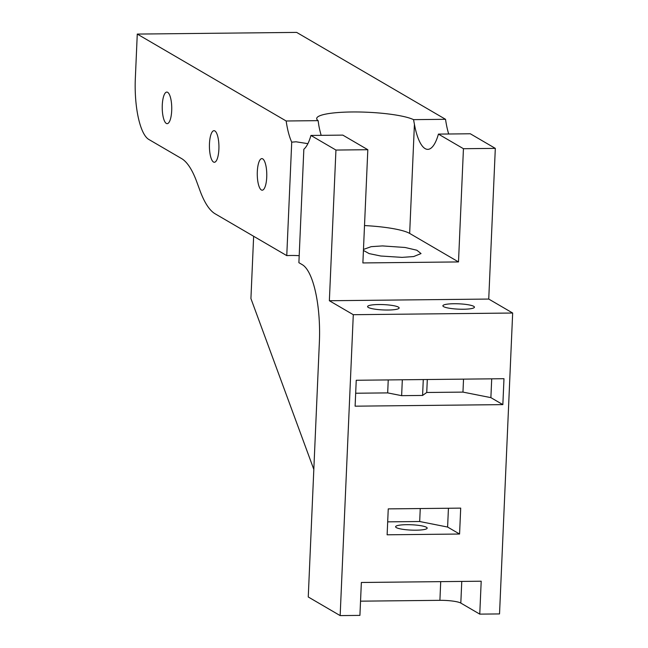 <?xml version="1.0" encoding="UTF-8"?>
<svg xmlns="http://www.w3.org/2000/svg" width="648" height="648" viewBox="0 0 648 648"><rect width="100%" height="100%" fill="white"/><g stroke="black" fill="none" stroke-linecap="round" stroke-linejoin="round"><path stroke-width="0.97" d="M257.313 171.655A15.795 4.755 -90.6 0 0 262.189 190.196A15.795 4.755 -90.6 0 0 266.733 177.155A15.795 4.755 -90.6 0 0 261.857 158.614A15.795 4.755 -90.6 0 0 257.313 171.655M209.466 143.726A15.795 4.755 -90.6 0 0 214.342 162.267A15.795 4.755 -90.6 0 0 218.886 149.226A15.795 4.755 -90.6 0 0 214.01 130.685A15.795 4.755 -90.6 0 0 209.466 143.726M162.275 105.122A15.795 4.755 -90.6 0 0 167.152 123.663A15.795 4.755 -90.6 0 0 171.696 110.622A15.795 4.755 -90.6 0 0 166.82 92.081A15.795 4.755 -90.6 0 0 162.275 105.122M416.097 530.186A15.795 2.665 2.5 0 0 427.162 528.128A15.795 2.665 2.5 0 0 406.677 524.686A15.795 2.665 2.5 0 0 395.604 526.751A15.795 2.665 2.5 0 0 416.097 530.186M363.423 250.428L369.141 253.603L380.805 256.017L402.003 257.369L413.651 256.559L421.038 253.562L416.842 250.217L405.065 247.479L382.393 245.916L371.15 246.669L363.471 249.431M388.079 310.028A15.795 2.665 2.5 0 0 399.144 307.962A15.795 2.665 2.5 0 0 378.659 304.528A15.795 2.665 2.5 0 0 367.594 306.585A15.795 2.665 2.5 0 0 388.079 310.028M463.369 309.234A15.795 2.665 2.5 0 0 474.433 307.168A15.795 2.665 2.5 0 0 453.948 303.734A15.795 2.665 2.5 0 0 442.884 305.791A15.795 2.665 2.5 0 0 463.369 309.234M335.939 150.053L310.935 135.448A50.139 15.098 89.4 0 1 303.839 149.243L298.89 262.691L302.316 264.692A66.849 20.129 89.4 0 1 319.375 342.16L308.254 596.978L340.151 615.6L353.29 314.701L329.362 300.737L335.939 150.053L367.821 149.712L362.88 262.942L458.5 261.93L463.442 148.708L438.429 134.104A50.139 15.098 89.4 0 1 427.777 149.364A50.139 15.098 89.4 0 1 414.42 124.327L413.554 119.645A50.139 8.473 2.5 0 0 351.832 111.974A50.139 8.473 2.5 0 0 316.694 118.511A50.139 8.473 2.5 0 0 318.127 120.65L318.8 125.331A50.139 15.098 -90.6 0 0 321.181 135.343M307.881 143.654L296.039 141.791L291.721 142.163A50.139 15.098 89.4 0 1 286.157 120.99L137.271 34.077L135.335 78.424A52.642 15.852 89.4 0 0 148.773 139.425L181.578 158.574A105.284 31.703 89.4 0 1 196.676 181.626L200.03 190.739A105.284 31.703 -90.6 0 0 215.12 213.791L286.764 255.62A20.858 3.523 -177.5 0 1 291.074 255.474A20.858 3.523 -177.5 0 1 299.198 255.677M286.157 120.99L318.127 120.65M310.935 135.448L342.808 135.116L367.821 149.712M286.764 255.62L291.721 142.163M340.151 615.6L359.915 615.389L361.357 582.479L481.197 581.216L479.763 614.126L499.527 613.923L512.665 313.024L353.29 314.701M479.763 614.126L460.817 603.077A16.71 2.827 2.5 0 0 439.903 600.332L360.539 601.166M503.982 378.707L356.238 380.263L355.112 406.175L502.848 404.619L503.982 378.707M459.57 534.033L387.123 534.803L388.249 508.883L460.704 508.121L459.57 534.033L447.606 527.051L448.432 508.251M329.362 300.737L488.738 299.06L512.665 313.024M463.442 148.708L495.315 148.376L488.738 299.06M137.271 34.077L296.646 32.4L445.532 119.305A50.139 15.098 -90.6 0 0 448.683 133.998M413.554 119.645L445.532 119.305M438.429 134.104L470.31 133.772L495.315 148.376M253.643 236.285L250.922 298.558L313.818 469.403M458.5 261.93L409.658 233.418A50.139 8.473 2.5 0 0 364.508 225.569M387.682 521.859L419.685 521.519L447.606 527.051M419.685 521.519L420.252 508.542M491.71 378.837L490.884 397.637L502.848 404.619M490.884 397.637L462.964 392.105L426.74 392.486L422.585 395.442L401.63 395.661L387.674 392.899L355.671 393.231M463.531 379.129L462.964 392.105M427.307 379.509L426.74 392.486M423.282 379.558L422.585 395.442M402.327 379.777L401.63 395.661M388.241 379.922L387.674 392.899M409.658 233.418L414.42 124.327M461.765 581.418L460.817 603.077M440.713 581.645L439.903 600.332"/></g></svg>
